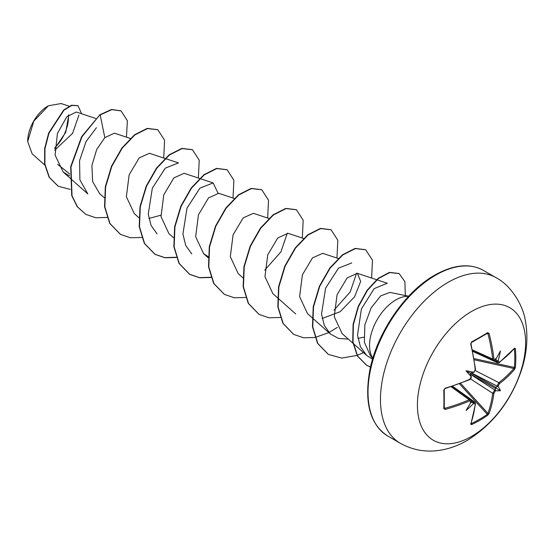 <?xml version="1.0" encoding="UTF-8"?>
<svg xmlns="http://www.w3.org/2000/svg" width="554" height="554" viewBox="0 0 554 554"><rect width="100%" height="100%" fill="white"/><g stroke="black" fill="none" stroke-linecap="round" stroke-linejoin="round"><path stroke-width="0.83" d="M497.679 362.794L497.007 361.499A152.08 95.122 -124.5 0 0 496.945 360.779L498.129 360.799A152.897 95.634 55.5 0 1 498.185 361.36L499.486 362.108A152.738 85.842 -1.3 0 0 514.555 348.154L515.4 348.667A151.997 117.344 30.8 0 1 515.802 358.036A151.997 117.344 30.8 0 1 515.4 367.247A0.817 0.492 -174.9 0 1 514.396 367.434A151.187 116.721 -149.2 0 0 514.798 358.279A151.187 116.721 -149.2 0 0 514.396 348.958L514.119 348.909M473.94 372.039A0.817 0.422 64.2 0 1 473.781 372.496L473.428 372.281A112.171 42.367 169.7 0 0 466.018 370.785L470.263 373.23L473.428 372.281A152.897 80.247 -4.2 0 0 473.94 372.039L475.242 369.656A152.738 85.842 -118.7 0 0 470.685 344.082L471.551 341.929A151.997 40.407 -18.8 0 0 479.868 337.289A151.997 40.407 -18.8 0 0 487.645 332.642A0.817 0.519 58.2 0 1 487.485 333.266L487.485 333.266A0.817 0.519 58.2 0 1 487.305 333.321L487.936 333.723L487.305 333.321M471.516 436.427A76.507 44.175 -60 0 1 417.411 405.189A76.507 44.175 -60 0 1 471.516 311.487A76.507 44.175 -60 0 1 525.614 342.718A76.507 44.175 -60 0 1 471.516 436.427M487.645 332.642L489.099 333.453L486.744 333.723M489.099 333.453A152.738 90.461 58.7 0 1 493.898 358.888L495.311 359.698A0.817 0.519 55.3 0 1 495.144 360.162L493.489 360.363L492.714 359.02A151.921 89.977 -121.3 0 0 487.936 333.723M498.129 360.799A112.171 110.475 132.4 0 0 500.449 350.904A112.171 18.954 122.2 0 1 495.726 359.408L495.262 359.809M515.4 367.247L514.555 369.407A0.817 0.596 -139.8 0 0 513.835 368.486L514.396 367.434L474.044 358.597M514.555 369.407A152.738 90.461 -178.7 0 1 499.486 383.652L498.185 386.034A152.897 95.634 55.5 0 1 498.129 386.547L496.945 386.699A152.08 95.122 -124.5 0 0 497.007 386.041L498.849 382.648A151.921 89.977 1.3 0 0 513.835 368.486L474.245 359.809M471.122 423.374L471.302 423.588A151.187 116.714 29.2 0 0 487.305 414.35L487.936 413.346A151.921 89.977 -121.3 0 0 492.714 393.278L494.729 389.995A152.08 95.122 4.5 0 0 495.262 389.607L495.726 390.715A112.171 49.154 68.2 0 0 500.449 390.66A112.171 49.154 171.8 0 0 498.129 386.547M470.623 374.407L494.729 389.995A0.817 0.512 54.4 0 1 495.311 391.013L493.898 393.333A152.738 90.461 58.7 0 1 489.099 413.506L487.645 415.32A151.997 117.344 -150.8 0 1 479.868 420.271A151.997 117.344 -150.8 0 1 471.551 424.606L470.685 424.135A152.738 85.842 -118.7 0 0 475.242 404.101L473.94 403.347A152.897 95.634 -175.5 0 1 473.428 403.582L472.818 402.564A152.08 95.122 4.5 0 0 473.469 402.266L474.93 402.197L475.533 403.755A0.817 0.533 -172.8 0 1 475.242 404.101M48.066 105.966A28.801 16.627 120 0 0 27.7 141.235A28.801 16.627 120 0 0 27.7 141.436M69.16 106.209L61.099 103.536L48.35 105.8L33.752 121.215L27.7 141.595L32.139 153.818L44.791 165.085M408.707 296.231L389.919 292.401L380.743 295.857L371.159 307.83L364.857 324.852L364.373 342.289L370.432 355.758L372.8 358.431M372.849 358.272A37.187 21.474 -60 0 1 395.847 299.901A37.187 21.474 -60 0 1 408.596 296.348M69.756 173.984L57.644 164.323M95.648 118.424L76.348 112.026L66.812 116.721L57.408 133.507L55.095 155.148L63.218 172.045L69.624 175.86M130.64 138.542L114.422 133.168L104.824 137.627L96.728 149.407L91.902 165.473L92.643 181.608L99.616 193.602M164.947 158.43L149.455 153.299L139.213 157.89L129.151 174.794L126.36 196.663L134.269 213.609L138.846 217.687M148.894 218.456L160.868 215.208M199.592 178.436L184.108 173.305L173.866 177.889L163.804 194.8L161.006 216.649L168.915 233.615L173.499 237.694M234.245 198.443L218.754 193.304L208.519 197.896L198.457 214.8L195.659 236.669L203.567 253.621L208.186 256.654M268.891 218.449L253.407 213.311L243.164 217.902L233.096 234.813L230.312 256.675L238.213 273.621M303.544 238.449L288.052 233.317L277.81 237.908L267.748 254.819L264.957 276.675L272.859 293.627L277.443 297.706M338.189 258.455L322.705 253.323L312.47 257.908L302.401 274.819L299.603 296.674L307.512 313.633L312.096 317.712M322.137 318.481L340.149 311.715L354.595 296.785L360.675 281.37L357.351 273.323L347.116 277.914L337.054 294.818L334.256 316.68L342.157 333.64L352.953 343.238M357.939 338.397L363.826 337.185M372.579 359.172L366.63 355.412L360.446 346.776L357.51 335.218L361.395 308.966L374.185 288.627L387.267 283.239L357.351 273.323M348.314 339.117L338.494 338.425L330.35 333.951L324.312 325.468L321.514 314.09L325.586 288.198L338.501 268.171L351.721 262.942M356.603 273.15L350.232 291.875L334.027 310.157M287.304 233.144L280.926 251.869L264.729 270.151M191.753 253.933L185.715 245.45L182.917 234.079L186.996 208.172L199.911 188.145L213.124 182.924L218.006 193.131M157.107 233.927L151.069 225.45L148.264 214.066L152.343 188.173L165.258 168.146L178.471 162.918L165.286 158.548M69.832 177.931L87.809 193.921L79.901 179.828L79.575 160.688L86.022 141.595L96.431 127.704M78.931 115.128L72.595 133.334L54.742 150.217M54.749 148.52L65.76 132.274L68.8 114.81M104.824 137.627L100.184 114.948L111.77 109.65L121.07 110.911L127.385 120.751L126.444 137.15M70.296 189.426L58.191 186.213L49.354 177.308L44.902 164.129L44.957 148.666L48.967 133.168L64.001 110.142L71.909 105.385L78.045 105.731L81.583 113.764M99.893 114.782L81.673 136.575L70.69 166.692L71.736 195.617L77.186 206.677L85.849 214.398L77.47 206.843L72.027 195.784L70.981 166.858L81.964 136.741L99.893 114.782L111.479 109.484L120.924 110.828M58.045 186.13L49.071 177.142L44.611 163.963L44.666 148.5L48.683 132.995L63.717 109.976L71.625 105.212L77.899 105.655M85.849 214.398L95.821 217.777L107.213 217.41M163.721 158.028L164.58 140.204L157.821 129.747L147.454 128.563L134.83 134.954L122.205 148.14L111.839 166.304L105.627 186.864L104.851 206.891L109.962 223.518L120.502 234.404L130.377 237.77L141.644 237.458M198.367 178.028L199.225 160.21L192.473 149.753L182.1 148.569L169.482 154.961L156.858 168.146L146.485 186.303L140.28 206.864L139.504 226.891L144.608 243.518L155.148 254.404L165.023 257.776L176.297 257.465M233.019 198.034L233.878 180.216L227.126 169.759L216.752 168.568L204.135 174.96L191.511 188.145L181.137 206.303L174.925 226.87L174.15 246.89L179.254 263.517L189.8 274.41L199.669 277.783L210.942 277.464M267.665 218.041L268.524 200.223L261.772 189.759L251.398 188.575L238.781 194.966L226.157 208.152L215.783 226.316L209.571 246.876L208.803 266.903L213.906 283.53L224.453 294.416L234.321 297.782L245.595 297.47M302.318 238.047L303.177 220.222L296.418 209.765L286.051 208.581L273.427 214.973L260.802 228.158L250.436 246.315L244.224 266.876L243.448 286.903L248.552 303.53L259.099 314.423L268.967 317.788L280.241 317.477M336.964 258.046L337.822 240.228L331.07 229.772L320.704 228.587L308.079 234.972L295.455 248.157L285.088 266.322L278.877 286.882L278.094 306.909L283.205 323.536L293.745 334.422L303.62 337.795L314.894 337.483M315.108 337.441L328.834 332.601M328.917 332.552L337.372 327.386M371.616 278.053L372.475 260.235L365.716 249.771L355.349 248.587L342.725 254.985L330.101 268.171L319.734 286.328L313.522 306.888L312.747 326.915L317.858 343.542L328.397 354.428L341.714 358.099L357.06 355.419M357.219 355.356L363.479 352.607M405.306 295.538L404.898 281.64L399.143 273.572L389.753 272.568L378.479 278.482L367.399 290.407L358.5 306.563L353.376 324.589L353.016 341.901L357.649 356.111L366.748 365.356L370.494 367.094M157.682 129.664L147.163 128.396L134.539 134.788L121.922 147.973L111.548 166.138L105.336 186.698L104.561 206.718L109.671 223.345L120.357 234.321M192.328 149.67L181.816 148.403L169.192 154.795L156.567 167.98L146.201 186.137L139.989 206.697L139.213 226.724L144.317 243.351L154.857 254.238L164.829 257.624L176.22 257.257M226.981 169.676L216.462 168.402L203.844 174.794L191.22 187.979L180.846 206.136L174.635 226.704L173.859 246.724L178.97 263.351L189.51 274.244L199.482 277.63L210.866 277.256M261.627 189.676L251.114 188.408L238.49 194.8L225.866 207.985L215.499 226.15L209.287 246.71L208.512 266.737L213.615 283.364L224.308 294.333M296.272 209.682L285.76 208.415L273.136 214.807L260.519 227.992L250.145 246.149L243.933 266.709L243.158 286.737L248.268 303.363L258.953 314.333M330.925 229.688L320.413 228.421L307.789 234.806L295.171 247.991L284.798 266.155L278.586 286.716L277.81 306.743L282.914 323.37L293.599 334.339M365.571 249.688L355.059 248.421L342.434 254.812L329.817 267.998L319.443 286.162L313.232 306.722L312.456 326.749L317.567 343.376L328.252 354.345M398.998 273.489L389.462 272.402L378.188 278.316L367.108 290.241L358.209 306.397L353.092 324.422L352.725 341.735L357.358 355.945L366.464 365.19L370.508 367.039M54.777 147.807A28.801 16.627 120 0 0 68.308 115.239M471.135 401.595L471.025 402.197A112.171 18.954 117.8 0 1 466.018 410.542A112.171 110.475 107.6 0 0 473.428 403.582M471.191 400.951A0.817 0.519 -175.3 0 1 471.066 401.692L469.654 400.874A152.738 90.461 -178.7 0 1 445.229 409.434L443.796 408.582A151.997 40.407 -101.2 0 0 443.796 390.002L445.229 388.174A152.738 85.842 -1.3 0 0 469.654 379.331L471.066 377.011A0.817 0.422 -4.2 0 0 471.385 376.644L471.385 376.644A0.817 0.422 -4.2 0 0 471.364 376.568M466.018 370.785A112.171 42.367 70.3 0 0 471.025 376.45L471.385 376.644L469.494 379.767A0.817 0.402 -113.7 0 0 469.654 379.331M496.945 360.779L495.532 358.646M470.263 373.23L471.025 376.45A152.897 80.247 -115.8 0 1 471.066 377.011M470.263 402.412L472.818 402.564M495.262 389.607L495.532 387.821L496.945 386.699M444.287 407.259L445.229 409.434M444.883 408.291A151.921 89.977 1.3 0 0 469.176 399.78L470.734 399.773L452.182 386.394M469.176 379.691A0.817 0.402 -113.7 0 0 469.494 379.767L470.858 378.555L471.392 376.879L469.494 379.767L445.097 388.596L445.229 388.174M444.883 388.486L444.266 389.601A0.817 0.422 178.4 0 1 443.796 390.002M444.218 389.476A0.817 0.422 178.4 0 1 444.266 389.601L444.266 408.132A0.817 0.519 -178.2 0 1 443.796 408.582M475.242 369.656A0.817 0.402 -6.3 0 0 475.533 369.296L473.781 372.496A0.817 0.422 64.2 0 1 473.705 372.517M470.685 344.082L470.983 343.757C470.845 343.819 471.149 342.102 470.983 343.757L475.533 369.296M451.101 386.747L469.176 399.78A0.817 0.402 66.6 0 1 469.654 400.874M471.551 341.929A0.817 0.422 61.6 0 1 471.44 342.531L471.44 342.531A0.817 0.422 61.6 0 1 471.302 342.559M471.357 401.428L470.727 399.78M493.898 358.888A0.817 0.402 173.4 0 1 492.714 359.02L472.382 349.886M471.35 400.757L473.469 402.266A0.817 0.429 65.1 0 1 473.94 403.347M475.533 403.755L470.962 423.845A0.817 0.602 -160.9 0 1 470.685 424.135M471.302 423.588A0.817 0.457 64.9 0 1 471.551 424.606M498.185 361.36A0.817 0.429 174.9 0 1 497.007 361.499L494.639 360.419M459.474 383.825L487.305 414.35A0.817 0.492 54.9 0 1 487.645 415.32M499.486 362.108A0.817 0.533 52.8 0 1 499.327 362.538L514.126 348.577M460.63 383.396L487.936 413.346A0.817 0.596 19.8 0 0 489.099 413.506M514.555 348.154A0.817 0.602 40.9 0 1 514.444 348.535M470.554 378.964L492.714 393.278A0.817 0.533 7.6 0 0 493.898 393.333M515.4 348.667A0.817 0.457 175.1 0 1 514.396 348.958M499.486 383.652A0.817 0.533 -127.6 0 0 498.849 382.648L475.367 370.626M471.461 372.953L497.007 386.041A0.817 0.512 5.6 0 0 498.185 386.034M500.449 390.66L495.532 387.821M400.272 443.255A95.634 55.213 -60 0 1 385.612 366.616A95.634 55.213 -60 0 1 448.089 282.346A95.634 55.213 -60 0 1 495.906 277.609L483.462 270.428A95.634 55.213 120 0 0 435.645 275.165A95.634 55.213 120 0 0 373.167 359.435A95.634 55.213 120 0 0 387.828 436.067L400.272 443.255C412.28 449.931 425.098 452.341 438.74 450.464C448.719 449.024 458.213 445.672 467.216 440.409C492.845 424.468 510.878 401.2 521.314 370.605C527.041 353.265 528.343 336.375 525.22 319.935C523.322 307.2 512.498 286.245 495.906 277.609M495.311 359.698A152.897 80.247 -4.2 0 0 495.726 359.408M495.726 390.715A152.897 95.634 -175.5 0 1 495.311 391.013M471.025 402.197A152.897 80.247 -115.8 0 0 471.066 401.692M495.56 388.506L470.457 374.012M471.039 373.015L496.135 387.502M470.983 343.757L471.44 342.531L487.52 333.252M387.828 436.067C370.037 424.565 364.047 402.55 369.857 370.03C377.087 332.663 405.168 291.639 434.828 275.082C453.74 264.542 469.951 262.991 483.462 270.428M63.218 172.045L69.548 177.675M99.616 193.609L104.2 197.681M199.939 178.554L213.124 182.924M203.56 253.621L208.145 257.693M238.213 273.628L242.797 277.699M277.727 297.962L295.704 313.945M312.38 317.961L330.35 333.951M353.258 343.515L366.63 355.412M472.617 350.994L493.489 360.377M472.701 351.388L497.686 362.801L499.327 362.538M452.563 386.263L474.937 402.197"/></g></svg>
